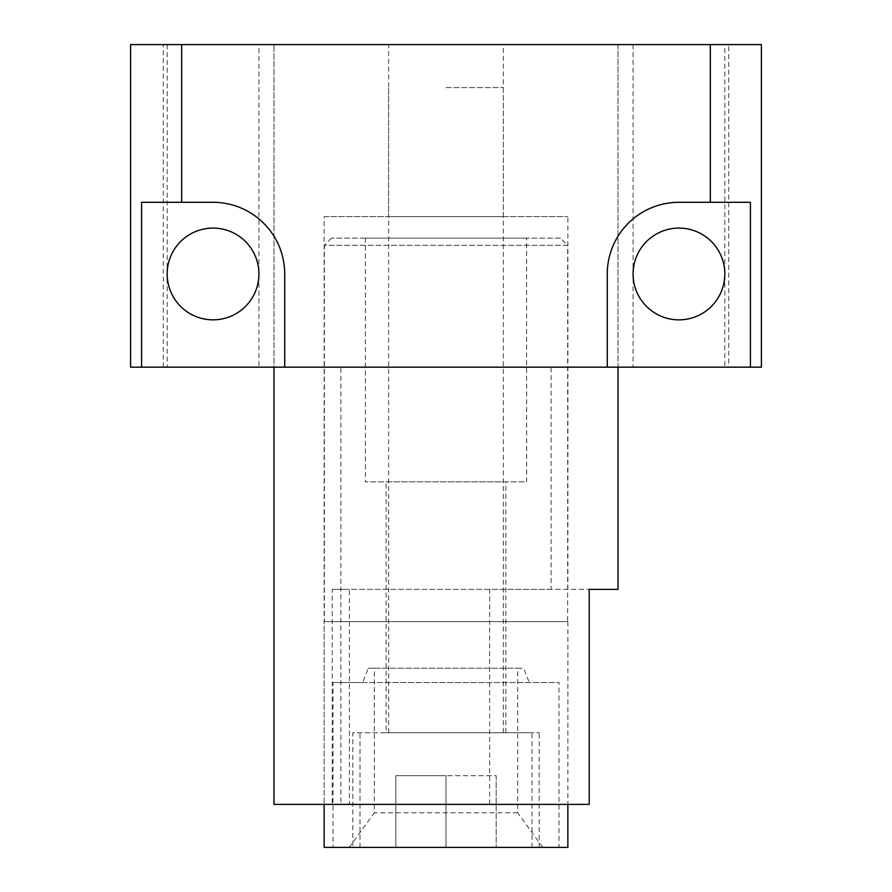 <?xml version="1.0" encoding="UTF-8"?>
<svg xmlns="http://www.w3.org/2000/svg" width="892" height="892" viewBox="0 0 892 892"><rect width="100%" height="100%" fill="white"/><g stroke="black" fill="none" stroke-linecap="round" stroke-linejoin="round"><path stroke-width="0.67" stroke-dasharray="4.46 3.34" d="M560.51 238.131L331.49 238.131L560.51 238.131L567.669 245.3L324.331 245.3L324.331 621.612L567.669 621.612L324.331 621.612M331.49 238.131L324.331 245.3L567.669 245.3L567.669 621.612M324.142 621.612L567.858 621.612L324.142 621.612L324.142 804.394L324.142 216.633L567.858 216.633L324.142 216.633M567.858 621.612L567.858 804.394M526.637 238.131L365.363 238.131L526.637 238.131L526.637 481.836L365.363 481.836L526.637 481.836M365.363 238.131L365.363 481.836M352.819 847.4L539.181 847.4L352.819 847.4L352.819 732.711L539.181 732.711L352.819 732.711M539.181 847.4L539.181 732.711M386.147 732.711L505.853 732.711L386.147 732.711L386.147 481.836L505.853 481.836L386.147 481.836M505.853 732.711L505.853 481.836M567.858 847.4L558.972 847.4L558.972 682.536L333.028 682.536L333.028 847.4L324.142 847.4M333.028 847.4L558.972 847.4M333.028 682.536L362.698 682.536L368.273 668.208L374.317 668.208L374.317 812.824L349.229 847.4M362.698 682.536L558.972 682.536M542.771 847.4L517.683 812.824L517.683 668.208L523.727 668.208L529.302 682.536M517.683 812.824L374.317 812.824M368.273 668.208L523.727 668.208M374.317 668.208L517.683 668.208M446 732.711L532.011 732.711L446 732.711M446 87.606L503.344 87.606L446 87.606M446 847.4L532.011 847.4L359.989 847.4L496.175 847.4L395.825 847.4L446 847.4L446 775.717L395.825 775.717L395.825 847.4L395.825 775.717L446 775.717L446 847.4M496.175 775.717L496.175 847.4L496.175 775.717L446 775.717L496.175 775.717M489.663 589.356L332.237 589.356L332.237 804.394L324.142 804.394L489.663 804.394L489.663 589.356L589.211 589.356L551.1 589.356L551.1 367.158L618.033 367.158L273.967 367.158L340.9 367.158L340.9 804.394L273.967 804.394M567.858 589.356L567.858 216.633M258.914 44.6L167.172 44.6L258.914 44.6L258.914 273.967C260.765 260.553 246.995 228.72 213.043 228.096C179.091 228.72 165.321 260.553 167.172 273.967C165.321 287.391 179.091 319.225 213.043 319.849C246.995 319.225 260.765 287.391 258.914 273.967L258.914 367.158L167.172 367.158L258.914 367.158M167.172 44.6L167.172 367.158M724.828 44.6L633.086 44.6L724.828 44.6L724.828 273.967C726.679 260.553 712.909 228.72 678.957 228.096C645.005 228.72 631.235 260.553 633.086 273.967C631.235 287.391 645.005 319.225 678.957 319.849C712.909 319.225 726.679 287.391 724.828 273.967L724.828 367.158L633.086 367.158L724.828 367.158M633.086 44.6L633.086 367.158M340.9 367.158L273.967 367.158L273.967 44.6L618.033 44.6L618.033 367.158L728.719 367.158L728.719 44.6L761.389 44.6M728.719 367.158L761.389 367.158M388.656 216.633L503.344 216.633L388.656 216.633L388.656 44.6L503.344 44.6L388.656 44.6M503.344 216.633L503.344 44.6M258.914 273.967A45.871 45.871 0 0 0 213.043 228.096A45.871 45.871 0 0 0 167.172 273.967C165.321 260.553 179.091 228.72 213.043 228.096C246.995 228.72 260.765 260.553 258.914 273.967C260.765 287.391 246.995 319.225 213.043 319.849C179.091 319.225 165.321 287.391 167.172 273.967A45.871 45.871 0 0 0 213.043 319.849A45.871 45.871 0 0 0 258.914 273.967M724.828 273.967A45.871 45.871 0 0 0 678.957 228.096A45.871 45.871 0 0 0 633.086 273.967C631.235 260.553 645.005 228.72 678.957 228.096C712.909 228.72 726.679 260.553 724.828 273.967C726.679 287.391 712.909 319.225 678.957 319.849C645.005 319.225 631.235 287.391 633.086 273.967A45.871 45.871 0 0 0 678.957 319.849A45.871 45.871 0 0 0 724.828 273.967M489.663 804.394L589.211 804.394M340.9 804.394L332.237 804.394M551.1 589.356L349.385 589.356L349.385 804.394M728.719 44.6L618.033 44.6L618.033 367.158L551.1 367.158M130.611 367.158L273.967 367.158L273.967 44.6L130.611 44.6M332.237 589.356L349.385 589.356M284.726 367.158L284.726 273.967A71.683 71.683 0 0 0 213.043 202.294L141.572 202.294M163.281 367.158L163.281 44.6M750.428 202.294L678.957 202.294A71.683 71.683 0 0 0 607.274 273.967L607.274 367.158M503.344 732.711L503.344 87.606M532.011 847.4L532.011 732.711M388.656 732.711L388.656 87.606M359.989 847.4L359.989 732.711"/><path stroke-width="1.34" d="M324.142 804.394L324.142 847.4L567.858 847.4L567.858 804.394M273.967 367.158L273.967 804.394L589.211 804.394L589.211 589.356L618.033 589.356L589.211 589.356M618.033 367.158L618.033 589.356M607.274 367.158L607.274 273.967A71.683 71.683 0 0 1 678.957 202.294L710.333 202.294L710.333 44.6L761.389 44.6L761.389 367.158L130.611 367.158L130.611 44.6L181.667 44.6L181.667 202.294L213.043 202.294A71.683 71.683 0 0 1 284.726 273.967L284.726 367.158M167.172 273.967A45.871 45.871 0 0 1 213.043 228.096A45.871 45.871 0 0 1 258.914 273.967A45.871 45.871 0 0 1 213.043 319.849A45.871 45.871 0 0 1 167.172 273.967M633.086 273.967A45.871 45.871 0 0 1 678.957 228.096A45.871 45.871 0 0 1 724.828 273.967A45.871 45.871 0 0 1 678.957 319.849A45.871 45.871 0 0 1 633.086 273.967M710.333 44.6L181.667 44.6M141.572 367.158L141.572 202.294L181.667 202.294M710.333 202.294L750.428 202.294L750.428 367.158"/></g></svg>
